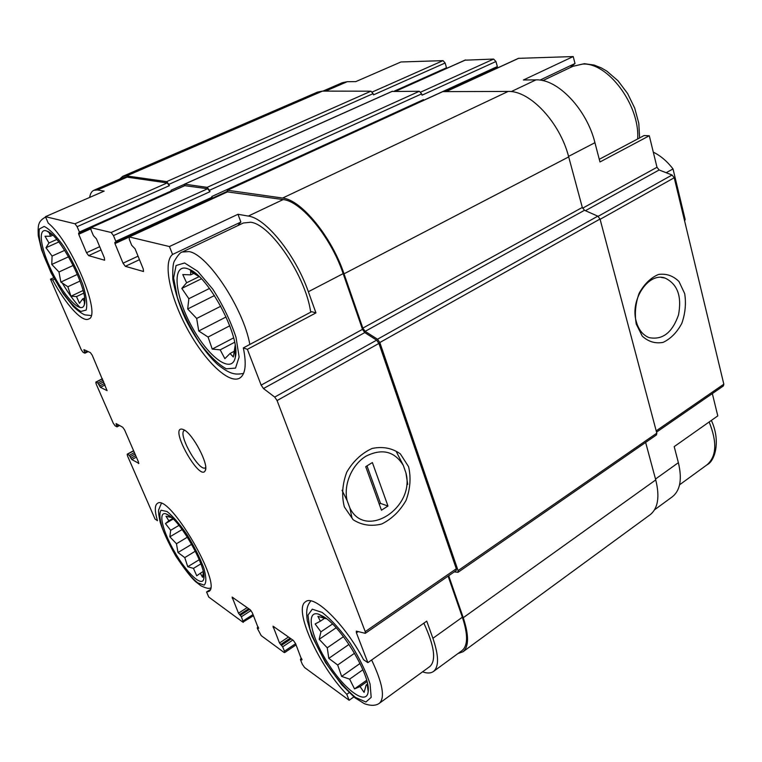 <?xml version="1.0" encoding="UTF-8"?>
<svg xmlns="http://www.w3.org/2000/svg" width="762" height="762" viewBox="0 0 762 762"><rect width="100%" height="100%" fill="white"/><g stroke="black" fill="none" stroke-linecap="round" stroke-linejoin="round"><path stroke-width="1.14" d="M323.802 616.763L318.478 614.124C305.267 610.048 310.963 636.956 328.07 663.445C344.91 690.143 366.96 706.336 368.179 691.496C370.827 675.97 342.014 627.545 323.802 616.763M367.446 683.419L367.646 685.629L366.16 685.009L364.103 692.41L360.055 686.552L354.53 688.896L349.625 679.152L341.652 676.408L337.68 665.007L328.803 658.368L327.25 647.805L319.164 639.308L320.916 631.841L315.135 623.964L320.354 621.182L317.897 616.334L326.003 618.725L318.478 614.124M186.747 268.424C171.431 264.195 175.089 296.58 191.986 326.908C208.531 357.492 232.153 374.894 235.344 357.092C240.773 337.29 208.855 276.425 189.157 269.3L186.747 268.424M235.163 345.396L233.334 356.968L230.029 353.492L224.866 358.654L220.208 349.853L212.227 349.072L208.064 337.042L198.73 330.984L196.682 318.449L187.681 308.972L188.852 298.704L181.813 288.417L186.614 282.75L182.775 274.577L190.729 274.853L190.614 271.424L199.53 276.911M46.053 230.791C37.014 228.248 41.481 251.917 53.826 275.368C65.999 298.933 81.915 314.535 84.363 304.533C89.278 292.017 60.741 235.525 47.149 231.181L46.053 230.791M50.549 236.239L49.349 233.22L52.768 235.258L50.549 236.239L45.025 236.239L48.968 242.973L45.977 247.717L52.073 256.051L51.778 264.433L58.96 271.996L60.855 282.073L67.856 286.741L70.942 296.237L76.514 296.57L79.496 303.305L82.706 298.866L84.249 301.219L84.401 299.857L84.363 304.533M84.553 298.266L84.401 299.857M168.593 515.169L165.954 513.845C157.629 511.054 162.62 531.476 174.908 552.383C187.042 573.376 202.292 587.635 203.806 578.701C206.978 568.242 181.756 522.694 168.593 515.169M203.368 572.148L202.53 577.244L200.33 573.253L196.739 575.796L193.462 568.385L187.766 566.718L184.756 557.603L177.994 552.517L176.46 543.735L169.869 536.819L170.65 530.304L165.449 523.57L168.859 520.751L165.964 516.226L171.669 517.569M422.558 671.827C427.196 673.513 430.854 673.379 433.53 671.427C439.055 666.712 438.845 655.663 432.902 638.289L426.739 621.135L367.875 662.645L363.607 659.759C344.995 624.202 313.982 594.055 305.591 601.742C292.941 608.705 318.735 665.817 346.796 694.334L349.148 700.278L353.844 696.906M349.139 692.668L346.796 694.334M210.045 589.788L206.569 591.969L208.759 597.075L242.878 622.154L253.536 615.677M206.569 591.969L208.712 591.483C223.333 585.759 168.935 492.681 157.353 503.453C154.61 505.416 154.648 511.159 157.467 520.703L155.048 519.065L127.464 455.79L127.197 454.2L129.33 455.362L130.94 458.257L135.722 455.619M655.511 479.041L678.38 462.677L674.199 446.627L717.785 415.89L712.337 393.583M511.188 91.611L535.972 79.877L523.389 80L573.205 56.559L575.015 63.503L539.982 80.124M599.265 159.306L644.1 135.55L649.291 135.76L599.97 161.973L594.932 142.685C586.788 109.271 557.536 78.696 535.972 79.877M240.878 222.047L172.574 254.46L169.44 246.545L237.992 214.284L240.878 222.047L237.725 225.657M315.954 312.896L311.658 311.687L243.335 347.891L247.383 349.329L315.954 312.896L308.353 291.732L343.157 273.634L362.493 329.346L364.779 332.584L376.599 340.147L378.924 343.424L456.305 568.776L456.257 570.5L365.312 633.327L356.302 631.136L356.406 632.812L367.875 662.645M54.369 279.187L52.673 279.968C65.703 304.343 82.172 322.621 88.573 319.04C102.26 316.297 71.457 241.764 48.235 223.133L45.463 216.665L104.175 191.11L97.517 189.957L127.073 177.146L167.183 182.918L169.335 185.68L168.821 184.385L373.094 93.64L373.494 94.869L445.151 62.989L446.656 68.351M53.597 277.759L50.492 279.187L52.673 279.968M372.237 92.021L443.017 60.646L400.945 61.97L355.806 81.61L347.262 81.696L342.3 82.715L322.926 91.107M446.522 91.326L518.417 58.35L573.205 56.559M649.291 135.76L656.996 167.278L659.14 169.983L672.055 175.012L674.227 177.746L723.824 384.181L723.414 385.924L656.53 432.14M678.38 462.677C682.257 479.012 680.276 490.357 672.436 496.71L672.16 496.91M443.017 60.646L445.151 62.989M465.03 60.188L493.643 59.055L495.938 61.522L497.357 66.551L497.1 67.78L445.656 91.326M575.015 63.503L570.033 67.675M227.495 191.891L283.131 199.577C301.209 201.139 331.051 237.373 343.157 273.634M448.104 576.129L462.363 617.22C468.039 634.479 467.954 645.576 462.115 650.519L461.905 650.672M448.694 575.72L463.248 617.715C469.049 635.356 468.963 646.7 462.991 651.758L457.981 653.548M226.933 192.053L227.467 190.233L282.588 198.053C301.066 199.596 331.632 236.696 344.024 273.825L362.845 328.117L365.141 331.346L377.504 339.242L379.828 342.519L458.067 570.605L458.01 572.319L454.247 571.881M89.678 197.425C90.259 193.681 91.65 191.31 93.84 190.3L123.225 177.575L127.073 177.146M119.644 179.127L122.672 176.365L126.578 175.927L166.678 181.613L168.821 184.385M184.756 185.68L207.664 188.728L209.988 191.681L209.464 190.3L421.643 93.869L422.034 95.164L495.938 61.522M184.233 185.842L184.652 184.166L207.14 187.347L209.464 190.3M45.463 216.665L74.99 223.78L77.124 226.695L79.381 232.039L79.534 233.239L78.572 233.048L78.724 234.248L86.516 252.717L88.64 255.632L104.623 260.213L104.346 257.832L96.412 238.811L93.402 235.601L91.116 230.134L90.83 227.657L111.157 232.496L113.471 235.61L115.805 241.287L212.074 197.196L211.807 196.51L423.424 99.679L423.615 100.308M423.424 99.679L423.558 100.336M636.232 324.021L642.261 336.128C648.376 341.738 655.33 343.814 663.131 342.367C670.712 338.757 676.932 332.451 681.78 323.45C685.276 313.525 686.248 303.59 684.695 293.646L679.018 281.559C673.132 275.72 666.255 273.358 658.387 274.472C650.624 277.854 644.195 284.15 639.108 293.351C635.46 303.609 634.498 313.83 636.232 324.021M349.148 700.278L304.59 667.531L302.333 664.312L300.523 659.863L300.447 659.149L302.114 659.74M301.762 659.978L295.589 643.614L293.313 640.385L273.006 626.193L279.511 643.014L288.522 636.984M279.511 643.014L282.664 646.843L284.464 651.205L284.626 652.596L284.064 652.434L261.223 635.641L257.356 628.383L257.261 627.688L258.728 628.231M258.423 628.421L252.327 612.772L250.212 609.752L232.105 597.084L238.496 613.191L247.183 607.6M238.496 613.191L241.392 616.744L243.345 622.297M130.94 458.257L131.855 459.591L138.865 463.344M50.492 279.187L81.239 349.72L83.087 352.349L84.858 353.177L83.934 349.663L90.354 352.568L92.25 355.254L107.099 390.649L100.432 387.344L97.86 383.048L95.822 382.105L96.117 383.867L113.243 423.158L115.081 425.796L116.919 426.834L116.072 423.586L122.72 427.244L124.597 429.93L138.503 462.029L138.465 463.572M184.233 184.366L171.098 190.233L171.536 191.529M115.805 241.287L115.929 242.545L114.833 242.335L114.957 243.592L123.034 263.195L138.046 256.165M169.44 246.545L129.13 236.906L129.369 239.516L131.731 245.326L135.045 248.774L143.266 269.005L143.494 271.51L125.339 266.319L123.034 263.195M442.798 91.621L508.149 91.44C529.885 90.459 559.965 122.368 568.7 156.905L582.311 207.445L584.502 210.283L597.799 216.16L600.027 219.037L656.806 433.168L656.482 434.912L458.01 572.319M645.633 442.417L655.739 479.908C659.882 496.719 658.054 508.302 650.234 514.655L649.957 514.855M122.672 176.365L317.563 92.088L322.497 91.107L370.951 91.192L373.094 93.64M391.982 91.469L419.329 91.278L421.643 93.869M212.074 197.196L212.093 198.463L116.014 242.459M308.353 291.732C295.637 255.108 265.786 218.056 248.288 216.075L237.992 214.284M247.383 349.329L261.147 385.124L362.493 329.346M365.312 633.327L365.227 631.631L277.082 400.555L274.72 397.078L263.471 388.544L261.147 385.124M344.348 506.93L353.139 519.732C361.712 525.218 371.246 526.637 381.733 523.989C391.82 518.96 399.917 511.092 406.041 500.405C410.289 488.861 411.137 477.622 408.575 466.687L400.336 453.857C392.097 448.046 382.676 446.256 372.066 448.475C361.683 453.238 353.254 461.115 346.777 472.116C342.309 484.099 341.5 495.71 344.348 506.93M93.84 190.3L97.517 189.957M183.68 429.682L181.718 429.063C169.555 428.092 199.863 481.803 205.207 470.706C209.283 465.001 192.796 433.521 183.68 429.682L181.718 429.063M172.574 254.46C162.592 262.347 170.107 297.285 187.404 328.974C204.559 360.769 228.676 384.229 239.582 378.181C245.469 374.561 246.717 364.465 243.335 347.891M636.26 321.554C638.594 329.803 642.871 335.156 649.1 337.623C662.521 340.243 672.322 332.67 678.513 314.897C682 296.237 677.475 283.95 664.95 278.025C648.452 271.948 629.726 299.952 636.26 321.554M310.677 312.201C305.962 276.616 270.548 224.047 250.565 222.237L243.335 222.999L182.299 252.012C180.489 252.136 177.794 255.27 174.193 261.404C172.955 264.062 172.507 270.158 172.86 279.711C175.365 292.846 179.489 305.752 185.223 318.43C194.786 337.823 207.702 355.606 217.818 364.674C230.695 374.79 235.601 374.809 243.554 373.418M429.825 666.54L430.006 666.407C436.359 660.225 434.311 645.814 423.853 623.164M184.728 430.301L184.347 430.463C177.213 433.483 199.196 472.45 205.397 467.763L205.692 467.544M203.225 571.471L200.33 573.253M200.892 563.832L193.462 568.385M199.263 559.699L187.766 566.718M195.329 551.193L184.756 557.603M191.633 544.306L177.994 552.517M187.366 537.21L176.46 543.735M182.128 529.542L169.869 536.819M178.946 525.399L170.65 530.304M173.212 519.017L165.449 523.57M172.688 518.503L168.859 520.751M84.525 297.999L82.706 298.866M83.696 293.17L76.514 296.57M83.058 290.522L70.942 296.237M80.048 281.035L67.856 286.741M77.41 274.396L60.855 282.073M73.247 265.424L58.96 271.996M68.599 256.775L51.778 264.433M64.684 250.355L52.073 256.051M58.769 241.992L45.977 247.717M56.74 239.497L48.968 242.973M194.862 272.844L194.072 273.225M193.919 273.301L190.729 274.853M191.919 270.796L191.357 271.062M235.687 350.501L234.953 350.891M234.353 351.206L230.029 353.492M234.62 342.281L220.208 349.853M233.62 337.88L212.227 349.072M229.781 325.803L208.064 337.042M226.114 316.954L198.73 330.984M220.79 306.238L196.682 318.449M214.436 295.57L187.681 308.972M209.493 288.455L188.852 298.704M201.406 278.806L181.813 288.417M199.196 276.596L186.614 282.75M367.57 684.009L366.16 685.009M367.008 681.59L360.055 686.552M366.655 680.256L354.53 688.896M362.912 669.76L349.625 679.152M360.035 663.483L341.652 676.408M354.54 653.253L337.68 665.007M348.996 644.414L328.803 658.368M343.472 636.68L327.25 647.805M336.109 627.793L319.164 639.308M332.489 624.021L320.916 631.841M324.66 618.287L320.354 621.182M684.619 220.98L685.162 219.542L673.017 168.926C667.083 161.249 660.511 155.667 653.301 152.171M685.162 219.542L684.381 219.999M673.017 168.926L666.178 172.726M352.025 518.16L349.91 508.073C365.522 540.229 415.385 507.559 405.917 472.85L407.737 484.394M387.972 506.035L381.438 510.207L365.712 466.658L372.38 462.553L387.972 506.035L380.514 503.406L366.979 465.877M405.917 472.85L403.336 465.458C394.602 451.275 382.162 448.17 366.017 456.162C351.901 464.639 343.31 484.708 347.12 500.567L349.91 508.073M342.024 490.271L347.12 500.567M403.336 465.458L396.24 451.514M379.276 504.196L380.514 503.406M446.713 91.326L518.789 58.264M568.557 156.4L594.932 142.685M582.597 208.216L656.996 167.278M325.536 91.116L347.262 81.696M585.435 210.693L659.14 169.983M598.122 216.332L672.055 175.012M600.104 219.332L674.227 177.746M656.187 430.854L723.824 384.181M273.177 627.64L274.32 626.888M282.664 646.843L292.808 640.032M284.464 651.205L295.618 643.69M232.305 598.503L233.401 597.799M241.392 616.744L250.993 610.543M243.154 620.925L253.051 614.505M127.483 454.257L133.664 450.866M129.33 455.362L134.407 452.58M131.855 459.591L136.369 457.105M96.06 382.133L102.47 378.857M97.86 383.048L103.118 380.352M100.432 387.344L105.099 384.934M77.124 226.695L169.335 185.68M79.381 232.039L171.355 190.891M394.078 91.23L446.57 67.751M78.724 234.248L90.707 228.876M86.516 252.717L99.698 246.688M88.64 255.632L101.051 249.936M395.688 91.24L465.601 59.941M420.71 92.126L493.643 59.055M113.471 235.61L209.988 191.681M443.189 91.354L497.357 66.551M114.957 243.592L128.93 237.192M125.339 266.319L139.475 259.671M227.467 190.233L443.436 91.326M282.588 198.053L508.149 91.44M344.024 273.825L568.7 156.905M362.845 328.117L582.311 207.445M365.141 331.346L584.502 210.283M377.504 339.242L597.799 216.16M379.828 342.519L600.027 219.037M458.067 570.605L656.806 433.168M463.248 617.715L655.739 479.908M126.578 175.927L322.497 91.107M166.678 181.613L370.951 91.192M184.652 184.166L392.506 91.23M207.14 187.347L419.329 91.278M129.388 236.887L228 191.653M248.288 216.075L283.131 199.577M263.471 388.544L364.779 332.584M274.72 397.078L376.599 340.147M277.082 400.555L378.924 343.424M365.227 631.631L456.305 568.776M356.406 632.812L358.254 631.536M432.902 638.289L462.363 617.22M300.742 659.235L301.685 658.597M280.607 644.566L290.179 638.156M281.569 645.271L291.151 638.851M257.518 627.764L258.347 627.221M239.516 614.648L248.736 608.705M240.382 615.286L249.612 609.324M130.254 456.686L135.045 454.057M116.215 424.424L116.957 424.024M116.91 426.025L118.758 425.034M98.793 384.372L103.756 381.819M99.508 386.01L104.461 383.467M84.087 350.587L85.03 350.12M84.82 352.263L87.154 351.101M74.99 223.78L167.183 182.918M79.591 233.172L90.621 228.229M91.04 227.648L185.166 185.499M111.157 232.496L207.664 188.728M637.67 138.96C640.042 105.232 607.609 61.827 582.349 64.113L572.843 66.332L584.406 63.694L594.027 65.037L601.208 67.847L606.733 71.056L618.011 80.772L627.621 93.545L634.717 108.147L638.794 123.301L639.604 137.932M45.739 217.322L44.606 217.627C41.539 219.446 39.662 221.571 38.948 224.009C38.195 225.771 37.967 229.648 38.252 235.658L41.577 249.831L51.073 272.872L63.351 293.942L73.219 306.391C77.791 310.772 81.696 313.601 84.934 314.887L91.078 315.516M62.217 282.873C68.351 293.322 74.352 301.581 80.229 307.648M44.177 226.438L39.376 228.971C38.452 234.839 39.881 243.611 43.682 255.28C48.625 267.729 54.664 279.711 61.779 291.217C68.98 301.409 75.324 308.153 80.81 311.448L86.135 310.096C87.554 304.943 86.439 296.389 82.772 284.436C77.695 271.32 71.352 258.632 63.732 246.374C56.083 235.744 49.568 229.095 44.177 226.438M249.831 344.443C243.554 308.629 207.674 254.298 188.986 251.584L182.299 252.012M184.595 262.966L176.07 265.528L173.612 277.949L177.384 297.447C182.785 312.791 190.062 327.708 199.215 342.205C208.826 355.206 217.837 364.074 226.238 368.808L235.525 368.103L239.125 357.016L236.02 337.328C230.553 320.973 222.828 304.943 212.827 289.227L197.729 271.32L184.595 262.966M706.765 465.001L707.022 464.81C716.556 456.505 717.271 442.227 709.165 421.977M167.021 511.521L161.058 510.216C159.144 513.131 159.572 519.132 162.344 528.218C169.669 548.164 186.357 574.005 197.777 582.892L204.149 585.121C206.512 582.863 206.388 577.148 203.778 567.966C199.711 557.308 194.11 546.183 186.976 534.572C179.575 523.904 172.926 516.217 167.021 511.521M379.343 703.269L379.543 703.136C385.181 697.43 382.543 683.057 371.627 659.997M322.078 612.391L312.277 609.19L307.981 615.115L309.791 628.66C313.934 640.671 320.231 653.472 328.689 667.064C337.833 679.999 346.786 690.134 355.549 697.459L365.912 702.021L371.189 697.354L370.075 684.028C365.97 671.446 359.34 657.835 350.177 643.195C340.3 629.479 330.937 619.211 322.078 612.391M367.341 685.352L368.179 691.496M194.872 273.872L189.157 269.3M234.753 347.748L235.344 357.092M51.711 234.601L47.149 231.181M170.907 516.912L165.954 513.845M203.54 572.995L203.806 578.701M654.548 509.788L672.436 496.71M395.535 91.24L465.287 60.008M445.741 91.326L497.1 67.78M462.991 651.758L650.234 514.655M184.423 184.194L392.22 91.297M212.246 198.215L226.838 191.529M227.181 190.271L443.084 91.402M129.13 236.906L227.705 191.691M433.53 671.427L462.115 650.519M300.447 659.149L301.59 658.368M284.626 652.596L296.094 644.862M257.261 627.688L258.27 627.031M127.197 454.2L133.588 450.694M117.053 426.853L119.586 425.501M95.822 382.105L102.413 378.733M84.973 353.187L88.201 351.577M79.534 233.239L90.621 228.267M90.83 227.657L184.928 185.528M115.929 242.545L212.093 198.463M661.13 277.406L664.95 278.025M572.843 66.332L542.801 80.62M45.672 217.16L44.606 217.627M711.365 420.424C720.928 441.017 714.994 461.105 707.022 464.81L679.571 484.794M161.306 503.482L158.677 509.845C158.334 511.645 158.829 515.76 160.172 522.189C163.173 531.657 168.412 542.992 175.879 556.184C184.252 568.719 190.757 577.148 195.415 581.492L200.825 585.721C205.721 588.14 208.959 588.893 210.531 587.978M430.006 666.407L379.543 703.136C376.057 705.812 371.027 706.022 364.474 703.745L354.768 697.659L341.776 684.847L325.498 662.569L311.877 635.975L307.286 620.659C305.629 608.619 307.734 604.971 310.81 600.923M205.673 468.83L205.207 470.706"/></g></svg>
